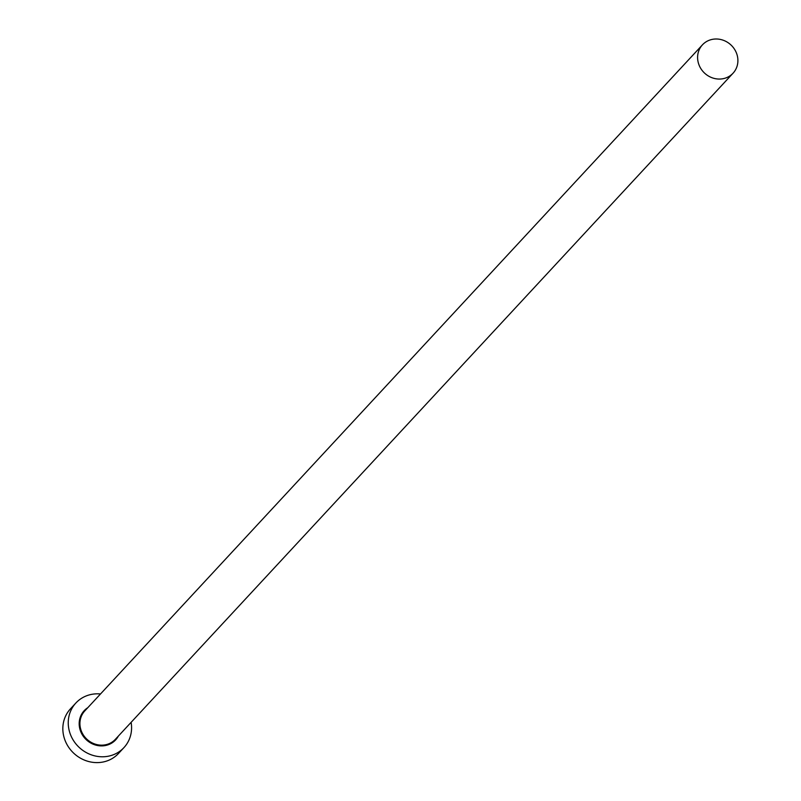 <?xml version="1.0" encoding="UTF-8"?>
<svg xmlns="http://www.w3.org/2000/svg" width="801" height="801" viewBox="0 0 801 801"><rect width="100%" height="100%" fill="white"/><g stroke="black" fill="none" stroke-linecap="round" stroke-linejoin="round"><path stroke-width="1.2" d="M737.451 56.34A20.866 19.294 42.8 0 0 722.692 40.05A20.866 19.294 42.8 0 0 702.447 44.836A20.866 19.294 42.8 0 0 698.051 61.717A20.866 19.294 42.8 0 0 712.8 78.007A20.866 19.294 42.8 0 0 733.045 73.211A20.866 19.294 42.8 0 0 737.451 56.34M100.515 693.966A32.791 30.308 42.8 0 0 75.875 703.008A32.791 30.308 42.8 0 0 68.956 729.521A32.791 30.308 42.8 0 0 92.135 755.123A32.791 30.308 42.8 0 0 123.955 747.593A32.791 30.308 42.8 0 0 131.114 722.342M75.875 703.008L70.468 708.835A32.791 30.308 42.8 0 0 63.549 735.358A32.791 30.308 42.8 0 0 86.728 760.95A32.791 30.308 42.8 0 0 118.548 753.421L123.955 747.593M118.368 736.079A21.457 19.845 -137.2 0 1 97.231 745.461A21.457 19.845 -137.2 0 1 79.649 728.069A21.457 19.845 -137.2 0 1 87.77 707.704M702.447 44.836L84.766 710.948A20.866 19.294 42.8 0 0 80.37 727.819A20.866 19.294 42.8 0 0 95.119 744.109A20.866 19.294 42.8 0 0 115.364 739.323L733.045 73.211"/></g></svg>
